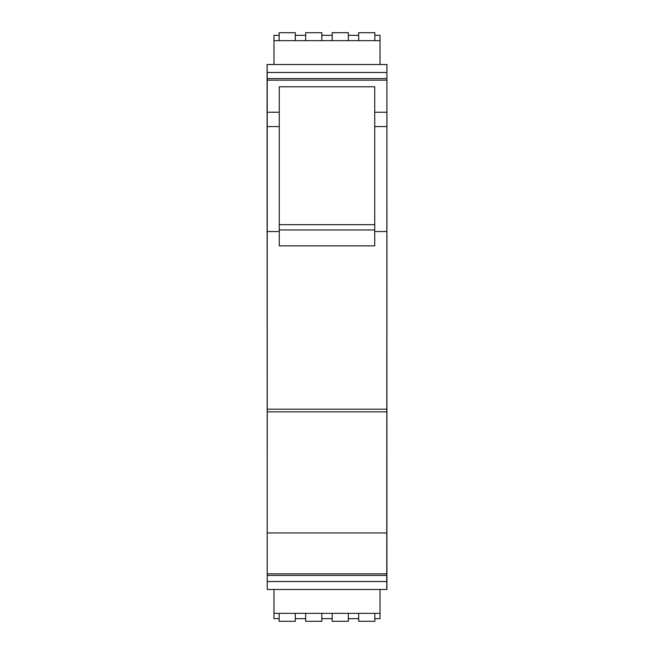<?xml version="1.0" encoding="UTF-8"?>
<svg xmlns="http://www.w3.org/2000/svg" width="654" height="654" viewBox="0 0 654 654"><rect width="100%" height="100%" fill="white"/><g stroke="black" fill="none" stroke-linecap="round" stroke-linejoin="round"><path stroke-width="0.98" d="M348.337 613.346L348.337 621.3L332.175 621.3L332.175 613.346M332.175 618.651L321.825 618.651M321.825 613.346L321.825 621.3L305.663 621.3L305.663 613.346M305.663 618.651L295.314 618.651M295.314 613.346L295.314 621.3L279.152 621.3L279.152 613.346M374.848 613.346L374.848 621.3L358.686 621.3L358.686 613.346M358.686 618.651L348.337 618.651M279.274 224.657L279.274 86.786L374.726 86.786L374.726 224.657L279.274 224.657L279.274 229.963L374.726 229.963L374.726 224.657M279.274 229.963L279.274 245.871L374.726 245.871L374.726 229.963M358.686 40.654L358.686 32.7L374.848 32.7L374.848 40.654M348.337 35.349L358.686 35.349M332.175 40.654L332.175 32.7L348.337 32.7L348.337 40.654M321.825 35.349L332.175 35.349M305.663 40.654L305.663 32.7L321.825 32.7L321.825 40.654M279.152 40.654L279.152 32.7L295.314 32.7L295.314 40.654M295.314 35.349L305.663 35.349M279.152 618.651L273.977 618.651L273.977 589.483L267.216 589.483L386.784 589.483L386.923 64.517L386.923 589.483L380.023 589.483L380.023 613.346L273.977 613.346M380.023 613.346L380.023 618.651L374.848 618.651M374.726 231.549L386.784 231.549M374.726 126.557L386.784 126.557M374.726 112.243L386.784 112.243M267.216 80.156L267.216 589.483L267.077 64.517L267.216 80.156L386.784 80.156M267.216 112.243L279.274 112.243M267.216 126.557L279.274 126.557M267.216 231.549L279.274 231.549M267.216 409.191L386.784 409.191M267.216 532.945L386.784 532.945M267.216 573.844L386.784 573.844M267.216 575.43L386.784 575.43M267.216 78.57L386.784 78.57M273.977 40.654L380.023 40.654L380.023 64.517L386.784 64.517L267.216 64.517L273.977 64.517L273.977 35.349L279.152 35.349M374.848 35.349L380.023 35.349L380.023 40.654M267.216 411.84L386.784 411.84M267.216 581.529L386.784 581.529M267.216 72.471L386.784 72.471"/></g></svg>
